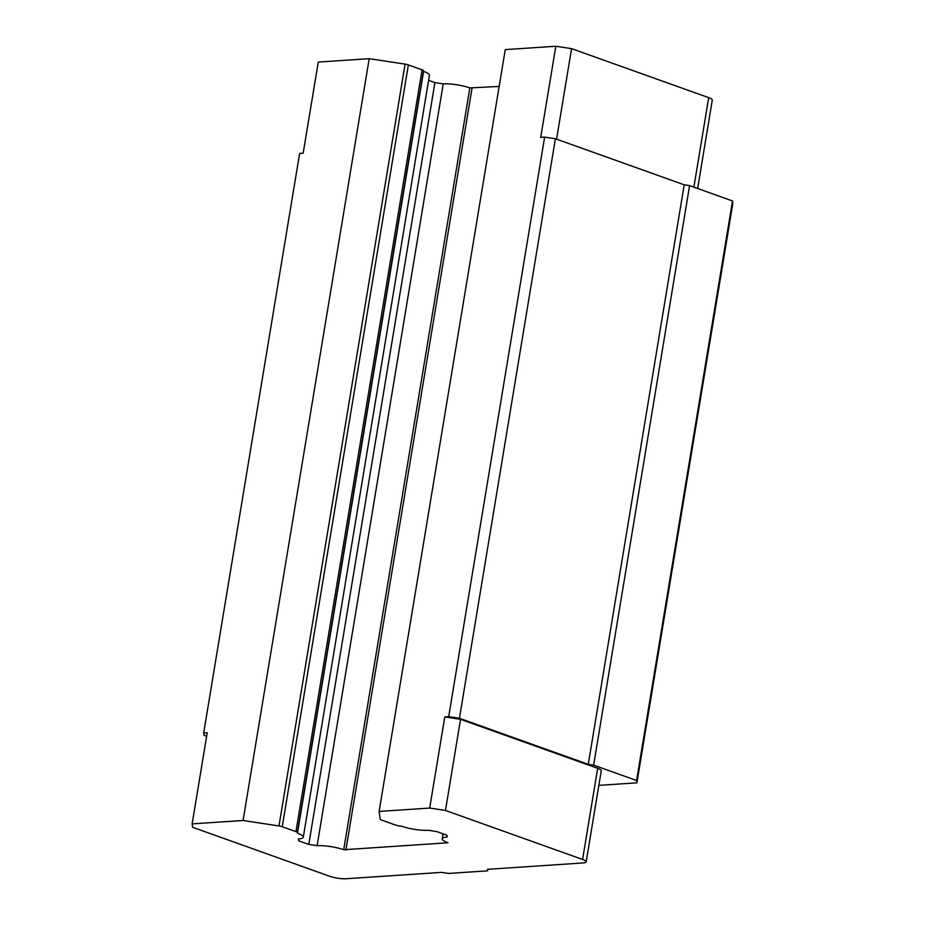 <?xml version="1.0" encoding="UTF-8"?>
<svg xmlns="http://www.w3.org/2000/svg" width="925" height="925" viewBox="0 0 925 925"><rect width="100%" height="100%" fill="white"/><g stroke="black" fill="none" stroke-linecap="round" stroke-linejoin="round"><path stroke-width="1.39" d="M555.821 46.25L505.247 49.615L379.134 811.433L429.697 808.057L444.786 716.921L448.694 716.667L544.64 137.12L540.732 137.386L555.821 46.25L571.569 48.643L708.7 97.657A11.562 2.382 9.4 0 1 712.285 100.062L697.647 188.503M586.173 861.88L601.262 770.745A11.562 2.382 -170.6 0 0 597.677 768.328L582.588 859.464A11.562 2.382 9.4 0 1 586.173 861.88A11.562 2.382 9.4 0 1 583.074 862.956L487.417 869.327L487.637 870.841L448.533 873.443L441.549 872.379L345.892 878.75A11.562 2.382 9.4 0 1 329.762 876.299L192.631 827.285L192.146 823.874L243.078 820.487L278.98 825.944A4.625 0.948 9.4 0 1 282.252 826.719L295.954 831.621A4.625 0.948 9.4 0 1 297.387 832.523L297.48 833.194A19.263 3.978 9.4 0 1 303.308 837.16A19.263 3.978 9.4 0 1 298.289 838.952L298.544 840.756L308.788 844.421L317.125 845.681A19.263 3.978 9.4 0 1 343.718 849.728L448.001 842.779A19.263 3.978 9.4 0 1 442.173 838.813A19.263 3.978 9.4 0 1 447.191 837.021L446.937 835.217L436.692 831.563L428.356 830.292A19.263 3.978 9.4 0 1 401.762 826.256L398.629 825.782A4.625 0.948 9.4 0 1 395.368 824.996L381.655 820.105A4.625 0.948 9.4 0 1 380.221 819.203L379.134 811.433M206.657 736.254L204.009 735.306L203.685 732.982L207.235 732.739L192.146 823.874M448.694 716.667L459.447 718.297L588.265 764.339L593.642 765.16L636.585 780.503L636.909 782.827L598.833 785.371M444.786 716.921L460.546 719.315L597.677 768.328M429.697 808.057L445.457 810.45L582.588 859.464M203.685 732.982L299.631 153.434L303.18 153.203L318.269 62.068L369.191 58.68L405.092 64.126A4.625 0.948 -170.6 0 1 408.364 64.912L422.066 69.803A4.625 0.948 -170.6 0 1 423.5 70.705L297.387 832.523M303.308 837.16L429.431 75.341A19.263 3.978 9.4 0 0 423.604 71.387L423.5 70.705M428.599 80.348L434.912 82.602L443.237 83.874A19.263 3.978 9.4 0 1 469.842 87.91L343.718 849.728M499.153 86.441L469.842 87.91M556.584 139.189L571.569 48.643M459.447 718.297L555.393 138.762L544.64 137.12M445.457 810.45L460.546 719.315M555.393 138.762L684.211 184.803L689.587 185.613L732.519 200.968L732.854 203.292L636.909 782.827M588.265 764.339L684.211 184.803M689.587 185.613L593.642 765.16M732.519 200.968L636.585 780.503M487.637 870.841L487.891 869.292M369.191 58.68L243.078 820.487M298.856 838.906L298.544 840.756M443.237 83.874L317.125 845.681M472.016 88.245L345.892 850.052M423.604 71.387L297.48 833.194M434.912 82.602L308.788 844.421M295.954 831.621L422.066 69.803M408.364 64.912L282.252 826.719M278.98 825.944L405.092 64.126M708.7 97.657L693.889 187.151M442.173 838.813L442.994 833.818"/></g></svg>
